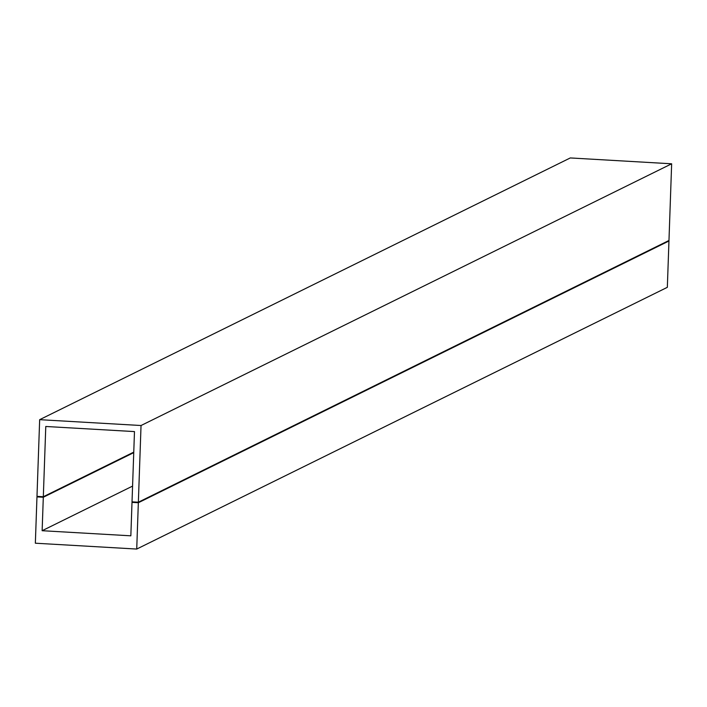 <?xml version="1.0" encoding="UTF-8"?>
<svg xmlns="http://www.w3.org/2000/svg" width="707" height="707" viewBox="0 0 707 707"><rect width="100%" height="100%" fill="white"/><g stroke="black" fill="none" stroke-linecap="round" stroke-linejoin="round"><path stroke-width="1.06" d="M43.321 496.738L36.985 496.367L39.663 419.675L570.275 157.944L671.65 163.794L668.972 240.486L138.36 502.217L132.023 501.846L134.48 431.588L45.778 426.48L43.321 496.738L133.764 452.127M671.65 163.794L141.038 425.517L138.36 502.217M39.663 419.675L141.038 425.517M668.955 240.999L667.337 287.325L136.725 549.056L138.342 502.73L668.955 240.999L668.035 240.946M132.943 501.899L132.006 502.359L138.342 502.73M132.58 486.098L42.137 530.71L130.839 535.818L132.006 502.359M37.904 496.42L36.967 496.888L35.35 543.206L136.725 549.056M133.747 452.639L43.304 497.251L36.967 496.888M42.137 530.71L43.304 497.251"/></g></svg>
